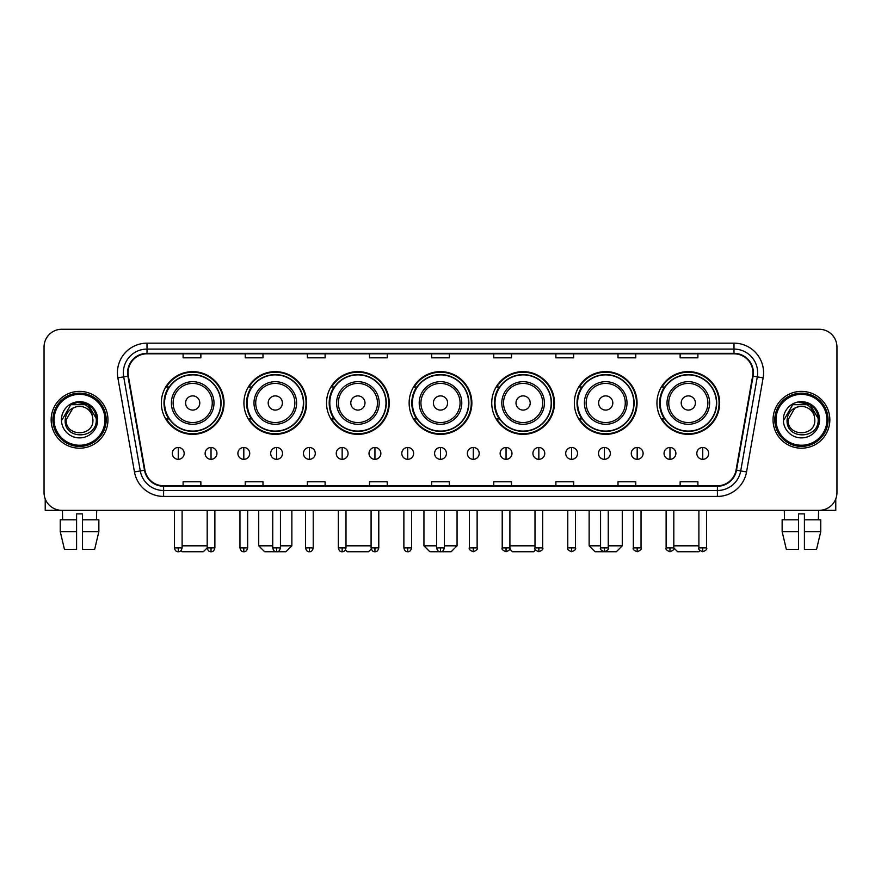 <?xml version="1.0" encoding="UTF-8"?>
<svg xmlns="http://www.w3.org/2000/svg" width="881" height="881" viewBox="0 0 881 881"><rect width="100%" height="100%" fill="white"/><g stroke="black" fill="none" stroke-linecap="round" stroke-linejoin="round"><path stroke-width="1.32" d="M656.951 402.98A31.364 31.364 0 0 0 688.314 434.344A31.364 31.364 0 0 0 719.667 402.98A31.364 31.364 0 0 0 688.314 371.628A31.364 31.364 0 0 0 656.951 402.98M574.346 402.98A31.364 31.364 0 0 0 605.71 434.344A31.364 31.364 0 0 0 637.073 402.98A31.364 31.364 0 0 0 605.71 371.628A31.364 31.364 0 0 0 574.346 402.98M491.741 402.98A31.364 31.364 0 0 0 523.105 434.344A31.364 31.364 0 0 0 554.468 402.98A31.364 31.364 0 0 0 523.105 371.628A31.364 31.364 0 0 0 491.741 402.98M409.136 402.98A31.364 31.364 0 0 0 440.5 434.344A31.364 31.364 0 0 0 471.864 402.98A31.364 31.364 0 0 0 440.5 371.628A31.364 31.364 0 0 0 409.136 402.98M326.532 402.98A31.364 31.364 0 0 0 357.895 434.344A31.364 31.364 0 0 0 389.259 402.98A31.364 31.364 0 0 0 357.895 371.628A31.364 31.364 0 0 0 326.532 402.98M243.927 402.98A31.364 31.364 0 0 0 275.29 434.344A31.364 31.364 0 0 0 306.654 402.98A31.364 31.364 0 0 0 275.29 371.628A31.364 31.364 0 0 0 243.927 402.98M161.333 402.98A31.364 31.364 0 0 0 192.686 434.344A31.364 31.364 0 0 0 224.049 402.98A31.364 31.364 0 0 0 192.686 371.628A31.364 31.364 0 0 0 161.333 402.98M168.855 418.96A28.699 28.699 0 0 1 168.855 387.012M251.448 418.96A28.699 28.699 0 0 1 251.448 387.012M334.053 418.96A28.699 28.699 0 0 1 334.053 387.012M416.658 418.96A28.699 28.699 0 0 1 416.658 387.012M499.263 418.96A28.699 28.699 0 0 1 499.263 387.012M581.867 418.96A28.699 28.699 0 0 1 581.867 387.012M664.472 418.96A28.699 28.699 0 0 1 664.472 387.012M44.05 347.004L44.05 492.567A17.752 17.752 0 0 0 61.802 510.319L819.198 510.319A17.752 17.752 0 0 0 836.95 492.567L836.95 347.004A17.752 17.752 0 0 0 819.198 329.263L61.802 329.263A17.752 17.752 0 0 0 44.05 347.004L44.05 492.567M51.153 419.785A28.401 28.401 0 0 0 79.554 448.198A28.401 28.401 0 0 0 107.956 419.785A28.401 28.401 0 0 0 79.554 391.384A28.401 28.401 0 0 0 51.153 419.785A28.401 28.401 0 0 0 79.554 448.198A28.401 28.401 0 0 0 107.956 419.785A28.401 28.401 0 0 0 79.554 391.384A28.401 28.401 0 0 0 51.153 419.785M773.044 419.785A28.401 28.401 0 0 0 801.446 448.198A28.401 28.401 0 0 0 829.847 419.785A28.401 28.401 0 0 0 801.446 391.384A28.401 28.401 0 0 0 773.044 419.785A28.401 28.401 0 0 0 801.446 448.198A28.401 28.401 0 0 0 829.847 419.785A28.401 28.401 0 0 0 801.446 391.384A28.401 28.401 0 0 0 773.044 419.785M128.075 372.751A18.93 18.93 0 0 1 147.006 353.81L733.994 353.81A18.93 18.93 0 0 1 752.638 376.033L736.053 470.124A18.93 18.93 0 0 1 717.398 485.761L163.602 485.761A18.93 18.93 0 0 1 144.947 470.124L128.362 376.033A18.93 18.93 0 0 1 128.075 372.751M127.602 372.751A19.404 19.404 0 0 0 127.899 376.121L144.484 470.201A19.404 19.404 0 0 0 163.602 486.235L717.398 486.235A19.404 19.404 0 0 0 736.516 470.201L753.101 376.121A19.404 19.404 0 0 0 733.994 353.336L147.006 353.336A19.404 19.404 0 0 0 127.602 372.751M117.878 377.883A29.591 29.591 0 0 1 147.006 343.161L733.994 343.161A29.591 29.591 0 0 1 763.122 377.883L746.537 471.974A29.591 29.591 0 0 1 717.398 496.421L163.602 496.421A29.591 29.591 0 0 1 134.463 471.974L117.878 377.883L123.703 376.859A23.666 23.666 0 0 1 147.006 349.085L733.994 349.085A23.666 23.666 0 0 1 757.297 376.859L740.712 470.939A23.666 23.666 0 0 1 717.398 490.497L163.602 490.497A23.666 23.666 0 0 1 140.288 470.939L123.703 376.859A23.666 23.666 0 0 1 123.34 372.751M819.198 329.263L61.802 329.263M61.802 510.319L819.198 510.319M836.95 492.567L836.95 347.004M736.516 470.201L740.712 470.939L757.297 376.859L763.122 377.883M431.624 353.81L431.624 357.818L449.376 357.818L449.376 353.81M369.491 353.81L369.491 357.818L387.244 357.818L387.244 353.81M307.359 353.81L307.359 357.818L325.111 357.818L325.111 353.81M245.237 353.81L245.237 357.818L262.99 357.818L262.99 353.81M183.105 353.81L183.105 357.818L200.857 357.818L200.857 353.81M493.756 353.81L493.756 357.818L511.509 357.818L511.509 353.81M555.889 353.81L555.889 357.818L573.641 357.818L573.641 353.81M618.01 353.81L618.01 357.818L635.763 357.818L635.763 353.81M680.143 353.81L680.143 357.818L697.895 357.818L697.895 353.81M449.376 485.761L449.376 481.764L431.624 481.764L431.624 485.761M387.244 485.761L387.244 481.764L369.491 481.764L369.491 485.761M325.111 485.761L325.111 481.764L307.359 481.764L307.359 485.761M262.99 485.761L262.99 481.764L245.237 481.764L245.237 485.761M200.857 485.761L200.857 481.764L183.105 481.764L183.105 485.761M511.509 485.761L511.509 481.764L493.756 481.764L493.756 485.761M573.641 485.761L573.641 481.764L555.889 481.764L555.889 485.761M635.763 485.761L635.763 481.764L618.01 481.764L618.01 485.761M697.895 485.761L697.895 481.764L680.143 481.764L680.143 485.761M45.228 498.943L45.228 510.319L113.869 510.319M60.249 519.79L60.249 531.628L64.456 549.381L60.249 531.628L60.249 519.79L76.592 519.79L76.592 513.876L82.517 513.876L82.517 519.79L98.859 519.79L98.859 531.628L94.652 549.381L98.859 531.628L82.517 531.628L82.517 519.79L82.517 549.381L94.652 549.381M96.712 510.319L96.458 519.79M76.592 519.79L76.592 549.381L64.456 549.381M60.249 531.628L76.592 531.628M62.397 510.319L62.65 519.79M104.993 419.785A25.439 25.439 0 0 0 79.554 394.347A25.439 25.439 0 0 0 54.104 419.785A25.439 25.439 0 0 0 79.554 445.235A25.439 25.439 0 0 0 104.993 419.785M106.183 419.785A26.628 26.628 0 0 0 79.554 393.157A26.628 26.628 0 0 0 52.926 419.785A26.628 26.628 0 0 0 79.554 446.414A26.628 26.628 0 0 0 106.183 419.785M92.923 419.785C93.749 437.042 65.359 437.042 66.185 419.785L72.87 408.211L76.24 406.835C69.61 408.641 65.932 412.958 65.194 419.785C63.762 440.126 96.899 439.608 96.293 419.785C96.392 414.18 94.311 409.533 90.049 405.855C86.162 403.024 81.845 401.912 77.099 402.529C85.842 403.212 90.952 407.782 92.45 416.239L92.923 419.785C93.749 437.042 65.359 437.042 66.185 419.785L72.87 408.211L76.24 406.835L72.87 408.211L66.185 419.785L72.87 408.211L76.24 406.835L72.87 408.211L66.185 419.785L72.87 408.211L76.24 406.835L72.87 408.211L66.185 419.785L72.87 408.211L76.24 406.835L72.87 408.211L66.185 419.785C65.359 437.042 93.749 437.042 92.923 419.785C93.749 437.042 65.359 437.042 66.185 419.785C65.359 437.042 93.749 437.042 92.923 419.785C93.749 437.042 65.359 437.042 66.185 419.785C65.359 437.042 93.749 437.042 92.923 419.785L92.45 416.239A13.369 13.369 0 0 0 76.24 406.835M61.45 419.785A18.105 18.105 0 0 0 79.554 437.901A18.105 18.105 0 0 0 97.659 419.785A18.105 18.105 0 0 0 79.554 401.681A18.105 18.105 0 0 0 61.45 419.785M77.099 402.529L70.832 404.687L62.111 419.785L70.832 404.687L88.276 404.687L96.998 419.785L88.276 404.687L70.832 404.687L62.111 419.785L70.832 404.687L88.276 404.687L96.998 419.785L88.276 404.687L70.832 404.687L62.111 419.785L70.832 404.687L88.276 404.687L96.998 419.785M207.189 510.319L207.189 547.894C207.861 550.636 209.138 551.924 211.033 551.737L211.033 547.894L207.189 547.894L203.335 551.737L182.037 551.737L180.946 550.647M182.103 545.824L207.189 545.824M199.789 402.98A7.103 7.103 0 0 0 192.686 395.888A7.103 7.103 0 0 0 185.594 402.98A7.103 7.103 0 0 0 192.686 410.083A7.103 7.103 0 0 0 199.789 402.98M213.995 402.98A21.298 21.298 0 0 0 192.686 381.682A21.298 21.298 0 0 0 171.388 402.98A21.298 21.298 0 0 0 192.686 424.29A21.298 21.298 0 0 0 213.995 402.98A21.298 21.298 0 0 1 192.686 424.29A21.298 21.298 0 0 1 171.388 402.98M220.801 402.98A28.104 28.104 0 0 0 192.686 374.877A28.104 28.104 0 0 0 164.582 402.98A28.104 28.104 0 0 0 192.686 431.095A28.104 28.104 0 0 0 220.801 402.98M223.455 402.98A30.769 30.769 0 0 1 166.388 418.96L169.24 418.96A28.368 28.368 0 0 0 211.462 424.257A28.368 28.368 0 0 0 211.462 381.715A28.368 28.368 0 0 0 169.24 387.012L166.388 387.012A30.769 30.769 0 0 1 223.455 402.98M280.444 545.824L291.864 545.824L285.94 551.737L264.641 551.737L258.728 545.824L272.747 545.824M282.394 402.98A7.103 7.103 0 0 0 275.29 395.888A7.103 7.103 0 0 0 268.187 402.98A7.103 7.103 0 0 0 275.29 410.083A7.103 7.103 0 0 0 282.394 402.98M296.6 402.98A21.298 21.298 0 0 0 275.29 381.682A21.298 21.298 0 0 0 253.992 402.98A21.298 21.298 0 0 0 275.29 424.29A21.298 21.298 0 0 0 296.6 402.98A21.298 21.298 0 0 1 275.29 424.29A21.298 21.298 0 0 1 253.992 402.98M303.394 402.98A28.104 28.104 0 0 0 275.29 374.877A28.104 28.104 0 0 0 247.187 402.98A28.104 28.104 0 0 0 275.29 431.095A28.104 28.104 0 0 0 303.394 402.98M306.059 402.98A30.769 30.769 0 0 1 248.993 418.96L251.845 418.96A28.368 28.368 0 0 0 294.067 424.257A28.368 28.368 0 0 0 294.067 381.715A28.368 28.368 0 0 0 251.845 387.012L248.993 387.012A30.769 30.769 0 0 1 306.059 402.98M371.264 549.028L368.544 551.737L347.246 551.737L345.429 549.92M346.002 545.824L371.088 545.824M364.998 402.98A7.103 7.103 0 0 0 357.895 395.888A7.103 7.103 0 0 0 350.792 402.98A7.103 7.103 0 0 0 357.895 410.083A7.103 7.103 0 0 0 364.998 402.98M379.193 402.98A21.298 21.298 0 0 0 357.895 381.682A21.298 21.298 0 0 0 336.597 402.98A21.298 21.298 0 0 0 357.895 424.29A21.298 21.298 0 0 0 379.193 402.98A21.298 21.298 0 0 1 357.895 424.29A21.298 21.298 0 0 1 336.597 402.98M385.999 402.98A28.104 28.104 0 0 0 357.895 374.877A28.104 28.104 0 0 0 329.791 402.98A28.104 28.104 0 0 0 357.895 431.095A28.104 28.104 0 0 0 385.999 402.98M388.664 402.98A30.769 30.769 0 0 1 331.597 418.96L334.45 418.96A28.368 28.368 0 0 0 376.672 424.257A28.368 28.368 0 0 0 376.672 381.715A28.368 28.368 0 0 0 334.45 387.012L331.597 387.012A30.769 30.769 0 0 1 388.664 402.98M444.343 545.824L457.063 545.824L451.149 551.737L429.851 551.737L423.937 545.824L436.657 545.824M447.603 402.98A7.103 7.103 0 0 0 440.5 395.888A7.103 7.103 0 0 0 433.397 402.98A7.103 7.103 0 0 0 440.5 410.083A7.103 7.103 0 0 0 447.603 402.98M461.798 402.98A21.298 21.298 0 0 0 440.5 381.682A21.298 21.298 0 0 0 419.202 402.98A21.298 21.298 0 0 0 440.5 424.29A21.298 21.298 0 0 0 461.798 402.98A21.298 21.298 0 0 1 440.5 424.29A21.298 21.298 0 0 1 419.202 402.98M468.604 402.98A28.104 28.104 0 0 0 440.5 374.877A28.104 28.104 0 0 0 412.396 402.98A28.104 28.104 0 0 0 440.5 431.095A28.104 28.104 0 0 0 468.604 402.98M471.269 402.98A30.769 30.769 0 0 1 414.202 418.96L417.054 418.96A28.368 28.368 0 0 0 459.276 424.257A28.368 28.368 0 0 0 459.276 381.715A28.368 28.368 0 0 0 417.054 387.012L414.202 387.012A30.769 30.769 0 0 1 471.269 402.98M535.571 549.92L533.754 551.737L512.456 551.737L509.736 549.028M509.912 545.824L534.998 545.824M530.208 402.98A7.103 7.103 0 0 0 523.105 395.888A7.103 7.103 0 0 0 516.002 402.98A7.103 7.103 0 0 0 523.105 410.083A7.103 7.103 0 0 0 530.208 402.98M544.403 402.98A21.298 21.298 0 0 0 523.105 381.682A21.298 21.298 0 0 0 501.807 402.98A21.298 21.298 0 0 0 523.105 424.29A21.298 21.298 0 0 0 544.403 402.98A21.298 21.298 0 0 1 523.105 424.29A21.298 21.298 0 0 1 501.807 402.98M551.209 402.98A28.104 28.104 0 0 0 523.105 374.877A28.104 28.104 0 0 0 495.001 402.98A28.104 28.104 0 0 0 523.105 431.095A28.104 28.104 0 0 0 551.209 402.98M553.874 402.98A30.769 30.769 0 0 1 496.807 418.96L499.659 418.96A28.368 28.368 0 0 0 541.87 424.257A28.368 28.368 0 0 0 541.87 381.715A28.368 28.368 0 0 0 499.659 387.012L496.807 387.012A30.769 30.769 0 0 1 553.874 402.98M608.253 545.824L622.272 545.824L616.359 551.737L595.06 551.737L589.136 545.824L600.556 545.824M612.813 402.98A7.103 7.103 0 0 0 605.71 395.888A7.103 7.103 0 0 0 598.606 402.98A7.103 7.103 0 0 0 605.71 410.083A7.103 7.103 0 0 0 612.813 402.98M627.008 402.98A21.298 21.298 0 0 0 605.71 381.682A21.298 21.298 0 0 0 584.4 402.98A21.298 21.298 0 0 0 605.71 424.29A21.298 21.298 0 0 0 627.008 402.98A21.298 21.298 0 0 1 605.71 424.29A21.298 21.298 0 0 1 584.4 402.98M633.813 402.98A28.104 28.104 0 0 0 605.71 374.877A28.104 28.104 0 0 0 577.606 402.98A28.104 28.104 0 0 0 605.71 431.095A28.104 28.104 0 0 0 633.813 402.98M636.478 402.98A30.769 30.769 0 0 1 579.412 418.96L582.264 418.96A28.368 28.368 0 0 0 624.475 424.257A28.368 28.368 0 0 0 624.475 381.715A28.368 28.368 0 0 0 582.264 387.012L579.412 387.012A30.769 30.769 0 0 1 636.478 402.98M700.054 550.647L698.963 551.737L677.665 551.737L673.811 547.894L666.124 547.894C665.342 549.127 666.62 550.405 669.967 551.737L669.967 547.894M673.811 545.824L698.897 545.824M695.406 402.98A7.103 7.103 0 0 0 688.314 395.888A7.103 7.103 0 0 0 681.211 402.98A7.103 7.103 0 0 0 688.314 410.083A7.103 7.103 0 0 0 695.406 402.98M709.612 402.98A21.298 21.298 0 0 0 688.314 381.682A21.298 21.298 0 0 0 667.005 402.98A21.298 21.298 0 0 0 688.314 424.29A21.298 21.298 0 0 0 709.612 402.98A21.298 21.298 0 0 1 688.314 424.29A21.298 21.298 0 0 1 667.005 402.98M716.418 402.98A28.104 28.104 0 0 0 688.314 374.877A28.104 28.104 0 0 0 660.199 402.98A28.104 28.104 0 0 0 688.314 431.095A28.104 28.104 0 0 0 716.418 402.98M719.083 402.98A30.769 30.769 0 0 1 662.016 418.96L664.869 418.96A28.368 28.368 0 0 0 707.08 424.257A28.368 28.368 0 0 0 707.08 381.715A28.368 28.368 0 0 0 664.869 387.012L662.016 387.012A30.769 30.769 0 0 1 719.083 402.98M178.248 447.482A5.914 5.914 0 0 0 172.335 453.396A5.914 5.914 0 0 0 178.248 459.32A5.914 5.914 0 0 0 184.173 453.396A5.914 5.914 0 0 0 178.248 447.482L178.248 459.32A5.914 5.914 0 0 0 184.173 453.396A5.914 5.914 0 0 0 178.248 447.482M211.033 447.482A5.914 5.914 0 0 0 205.119 453.396A5.914 5.914 0 0 0 211.033 459.32A5.914 5.914 0 0 0 216.946 453.396A5.914 5.914 0 0 0 211.033 447.482L211.033 459.32A5.914 5.914 0 0 0 216.946 453.396A5.914 5.914 0 0 0 211.033 447.482M243.817 447.482A5.914 5.914 0 0 0 237.892 453.396A5.914 5.914 0 0 0 243.817 459.32A5.914 5.914 0 0 0 249.73 453.396A5.914 5.914 0 0 0 243.817 447.482L243.817 459.32A5.914 5.914 0 0 0 249.73 453.396A5.914 5.914 0 0 0 243.817 447.482M276.59 447.482A5.914 5.914 0 0 0 270.676 453.396A5.914 5.914 0 0 0 276.59 459.32A5.914 5.914 0 0 0 282.515 453.396A5.914 5.914 0 0 0 276.59 447.482L276.59 459.32A5.914 5.914 0 0 0 282.515 453.396A5.914 5.914 0 0 0 276.59 447.482M309.374 447.482A5.914 5.914 0 0 0 303.46 453.396A5.914 5.914 0 0 0 309.374 459.32A5.914 5.914 0 0 0 315.288 453.396A5.914 5.914 0 0 0 309.374 447.482L309.374 459.32A5.914 5.914 0 0 0 315.288 453.396A5.914 5.914 0 0 0 309.374 447.482M342.158 447.482A5.914 5.914 0 0 0 336.245 453.396A5.914 5.914 0 0 0 342.158 459.32A5.914 5.914 0 0 0 348.072 453.396A5.914 5.914 0 0 0 342.158 447.482L342.158 459.32A5.914 5.914 0 0 0 348.072 453.396A5.914 5.914 0 0 0 342.158 447.482M374.943 447.482A5.914 5.914 0 0 0 369.018 453.396A5.914 5.914 0 0 0 374.943 459.32A5.914 5.914 0 0 0 380.856 453.396A5.914 5.914 0 0 0 374.943 447.482L374.943 459.32A5.914 5.914 0 0 0 380.856 453.396A5.914 5.914 0 0 0 374.943 447.482M407.716 447.482A5.914 5.914 0 0 0 401.802 453.396A5.914 5.914 0 0 0 407.716 459.32A5.914 5.914 0 0 0 413.641 453.396A5.914 5.914 0 0 0 407.716 447.482L407.716 459.32A5.914 5.914 0 0 0 413.641 453.396A5.914 5.914 0 0 0 407.716 447.482M440.5 447.482A5.914 5.914 0 0 0 434.586 453.396A5.914 5.914 0 0 0 440.5 459.32A5.914 5.914 0 0 0 446.414 453.396A5.914 5.914 0 0 0 440.5 447.482L440.5 459.32A5.914 5.914 0 0 0 446.414 453.396A5.914 5.914 0 0 0 440.5 447.482M473.284 447.482A5.914 5.914 0 0 0 467.359 453.396A5.914 5.914 0 0 0 473.284 459.32A5.914 5.914 0 0 0 479.198 453.396A5.914 5.914 0 0 0 473.284 447.482L473.284 459.32A5.914 5.914 0 0 0 479.198 453.396A5.914 5.914 0 0 0 473.284 447.482M506.057 447.482A5.914 5.914 0 0 0 500.144 453.396A5.914 5.914 0 0 0 506.057 459.32A5.914 5.914 0 0 0 511.982 453.396A5.914 5.914 0 0 0 506.057 447.482L506.057 459.32A5.914 5.914 0 0 0 511.982 453.396A5.914 5.914 0 0 0 506.057 447.482M538.842 447.482A5.914 5.914 0 0 0 532.928 453.396A5.914 5.914 0 0 0 538.842 459.32A5.914 5.914 0 0 0 544.755 453.396A5.914 5.914 0 0 0 538.842 447.482L538.842 459.32A5.914 5.914 0 0 0 544.755 453.396A5.914 5.914 0 0 0 538.842 447.482M571.626 447.482A5.914 5.914 0 0 0 565.712 453.396A5.914 5.914 0 0 0 571.626 459.32A5.914 5.914 0 0 0 577.54 453.396A5.914 5.914 0 0 0 571.626 447.482L571.626 459.32A5.914 5.914 0 0 0 577.54 453.396A5.914 5.914 0 0 0 571.626 447.482M604.41 447.482A5.914 5.914 0 0 0 598.485 453.396A5.914 5.914 0 0 0 604.41 459.32A5.914 5.914 0 0 0 610.324 453.396A5.914 5.914 0 0 0 604.41 447.482L604.41 459.32A5.914 5.914 0 0 0 610.324 453.396A5.914 5.914 0 0 0 604.41 447.482M637.183 447.482A5.914 5.914 0 0 0 631.27 453.396A5.914 5.914 0 0 0 637.183 459.32A5.914 5.914 0 0 0 643.108 453.396A5.914 5.914 0 0 0 637.183 447.482L637.183 459.32A5.914 5.914 0 0 0 643.108 453.396A5.914 5.914 0 0 0 637.183 447.482M669.967 447.482A5.914 5.914 0 0 0 664.054 453.396A5.914 5.914 0 0 0 669.967 459.32A5.914 5.914 0 0 0 675.881 453.396A5.914 5.914 0 0 0 669.967 447.482L669.967 459.32A5.914 5.914 0 0 0 675.881 453.396A5.914 5.914 0 0 0 669.967 447.482M702.752 447.482A5.914 5.914 0 0 0 696.827 453.396A5.914 5.914 0 0 0 702.752 459.32A5.914 5.914 0 0 0 708.665 453.396A5.914 5.914 0 0 0 702.752 447.482L702.752 459.32A5.914 5.914 0 0 0 708.665 453.396A5.914 5.914 0 0 0 702.752 447.482M835.772 498.943L835.772 510.319L767.131 510.319M782.141 519.79L782.141 531.628L786.348 549.381L782.141 531.628L782.141 519.79L798.483 519.79L798.483 513.876L804.408 513.876L804.408 519.79L820.751 519.79L820.751 531.628L816.544 549.381L820.751 531.628L804.408 531.628L804.408 519.79M818.603 510.319L818.35 519.79M798.483 519.79L798.483 549.381L786.348 549.381M782.141 531.628L798.483 531.628M816.544 549.381L804.408 549.381L804.408 531.628M784.288 510.319L784.542 519.79M826.896 419.785A25.439 25.439 0 0 0 801.446 394.347A25.439 25.439 0 0 0 776.007 419.785A25.439 25.439 0 0 0 801.446 445.235A25.439 25.439 0 0 0 826.896 419.785M828.074 419.785A26.628 26.628 0 0 0 801.446 393.157A26.628 26.628 0 0 0 774.817 419.785A26.628 26.628 0 0 0 801.446 446.414A26.628 26.628 0 0 0 828.074 419.785M814.815 419.785C815.641 437.042 787.251 437.042 788.077 419.785L794.761 408.211L798.131 406.835C791.501 408.641 787.823 412.958 787.085 419.785C785.654 440.126 818.79 439.608 818.185 419.785C818.284 414.18 816.202 409.533 811.941 405.855C808.053 403.024 803.736 401.912 798.99 402.529C807.734 403.212 812.855 407.782 814.341 416.239L814.815 419.785C815.641 437.042 787.251 437.042 788.077 419.785L794.761 408.211L798.131 406.835L794.761 408.211L788.077 419.785L794.761 408.211L798.131 406.835L794.761 408.211L788.077 419.785L794.761 408.211L798.131 406.835L794.761 408.211L788.077 419.785L794.761 408.211L798.131 406.835A13.369 13.369 0 0 1 814.341 416.239L814.815 419.785C815.641 437.042 787.251 437.042 788.077 419.785C787.251 437.042 815.641 437.042 814.815 419.785L814.341 416.239M783.341 419.785A18.105 18.105 0 0 0 801.446 437.901A18.105 18.105 0 0 0 819.55 419.785A18.105 18.105 0 0 0 801.446 401.681A18.105 18.105 0 0 0 783.341 419.785M784.002 419.785L792.724 404.687L810.168 404.687L818.89 419.785L810.168 404.687L792.724 404.687L784.002 419.785L792.724 404.687L810.168 404.687L818.89 419.785L810.168 404.687L792.724 404.687L784.002 419.785L792.724 404.687L810.168 404.687L818.89 419.785L810.168 404.687L792.724 404.687L784.002 419.785L792.724 404.687L810.168 404.687L818.89 419.785L810.168 404.687L792.724 404.687L784.002 419.785L792.724 404.687L810.168 404.687L818.89 419.785L810.168 404.687L792.724 404.687L784.002 419.785L792.724 404.687L810.168 404.687L818.89 419.785L810.168 404.687L792.724 404.687L784.002 419.785L792.724 404.687L810.168 404.687L818.89 419.785M733.994 343.161L733.994 353.336M123.703 376.859L127.899 376.121M163.602 496.421L163.602 486.235M717.398 486.235L717.398 496.421M134.463 471.974L144.484 470.201M753.101 376.121L757.297 376.859M147.006 343.161L147.006 353.336M740.712 470.939L746.537 471.974M212.255 402.98A19.569 19.569 0 0 0 192.686 383.411A19.569 19.569 0 0 0 173.117 402.98A19.569 19.569 0 0 0 192.686 422.55A19.569 19.569 0 0 0 212.255 402.98M294.86 402.98A19.569 19.569 0 0 0 275.29 383.411A19.569 19.569 0 0 0 255.721 402.98A19.569 19.569 0 0 0 275.29 422.55A19.569 19.569 0 0 0 294.86 402.98M377.464 402.98A19.569 19.569 0 0 0 357.895 383.411A19.569 19.569 0 0 0 338.326 402.98A19.569 19.569 0 0 0 357.895 422.55A19.569 19.569 0 0 0 377.464 402.98M460.069 402.98A19.569 19.569 0 0 0 440.5 383.411A19.569 19.569 0 0 0 420.931 402.98A19.569 19.569 0 0 0 440.5 422.55A19.569 19.569 0 0 0 460.069 402.98M542.674 402.98A19.569 19.569 0 0 0 523.105 383.411A19.569 19.569 0 0 0 503.536 402.98A19.569 19.569 0 0 0 523.105 422.55A19.569 19.569 0 0 0 542.674 402.98M625.279 402.98A19.569 19.569 0 0 0 605.71 383.411A19.569 19.569 0 0 0 586.14 402.98A19.569 19.569 0 0 0 605.71 422.55A19.569 19.569 0 0 0 625.279 402.98M707.884 402.98A19.569 19.569 0 0 0 688.314 383.411A19.569 19.569 0 0 0 668.745 402.98A19.569 19.569 0 0 0 688.314 422.55A19.569 19.569 0 0 0 707.884 402.98M178.248 547.894L174.405 547.894C175.077 550.636 176.354 551.924 178.248 551.737L178.248 547.894L182.103 547.894L182.103 510.319M214.876 510.319L214.876 547.894L211.033 547.894M243.817 547.894L239.962 547.894C240.634 550.636 241.923 551.924 243.817 551.737L243.817 547.894L247.66 547.894L247.66 510.319M276.59 547.894L272.747 547.894C273.418 550.636 274.707 551.924 276.59 551.737L276.59 547.894L280.444 547.894L280.444 510.319M309.374 547.894L305.531 547.894C306.203 550.636 307.48 551.924 309.374 551.737L309.374 547.894L313.218 547.894L313.218 510.319M342.158 547.894L338.315 547.894C338.987 550.636 340.264 551.924 342.158 551.737L342.158 547.894L346.002 547.894L346.002 510.319M374.943 547.894L371.088 547.894C371.76 550.636 373.048 551.924 374.943 551.737L374.943 547.894L378.786 547.894L378.786 510.319M407.716 547.894L403.872 547.894C404.544 550.636 405.822 551.924 407.716 551.737L407.716 547.894L411.57 547.894L411.57 510.319M440.5 547.894L436.657 547.894C437.328 550.636 438.606 551.924 440.5 551.737L440.5 547.894L444.343 547.894L444.343 510.319M473.284 547.894L469.43 547.894C468.659 549.127 469.936 550.405 473.284 551.737L473.284 547.894L477.128 547.894L477.128 510.319M506.057 547.894L502.214 547.894C501.432 549.127 502.721 550.405 506.057 551.737L506.057 547.894L509.912 547.894L509.912 510.319M538.842 547.894L534.998 547.894C534.216 549.127 535.494 550.405 538.842 551.737L538.842 547.894L542.685 547.894L542.685 510.319M571.626 547.894L567.782 547.894C567.001 549.127 568.278 550.405 571.626 551.737L571.626 547.894L575.469 547.894L575.469 510.319M604.41 547.894L600.556 547.894C599.774 549.127 601.062 550.405 604.41 551.737L604.41 547.894L608.253 547.894L608.253 510.319M637.183 547.894L633.34 547.894C632.558 549.127 633.846 550.405 637.183 551.737L637.183 547.894L641.038 547.894L641.038 510.319M702.752 547.894L698.897 547.894C698.126 549.127 699.404 550.405 702.752 551.737L702.752 547.894L706.595 547.894L706.595 510.319M291.864 510.319L291.864 545.824M258.728 510.319L258.728 545.824M457.063 510.319L457.063 545.824M423.937 510.319L423.937 545.824M622.272 510.319L622.272 545.824M589.136 510.319L589.136 545.824M174.405 547.894L174.405 510.319M182.103 547.894C181.431 550.636 180.142 551.924 178.248 551.737M214.876 547.894C214.204 550.636 212.927 551.924 211.033 551.737M239.962 547.894L239.962 510.319M247.66 547.894C246.988 550.636 245.711 551.924 243.817 551.737M272.747 547.894L272.747 510.319M280.444 547.894C279.773 550.636 278.484 551.924 276.59 551.737M305.531 547.894L305.531 510.319M313.218 547.894C312.546 550.636 311.268 551.924 309.374 551.737M338.315 547.894L338.315 510.319M346.002 547.894C345.33 550.636 344.053 551.924 342.158 551.737M371.088 547.894L371.088 510.319M378.786 547.894C378.114 550.636 376.826 551.924 374.943 551.737M403.872 547.894L403.872 510.319M411.57 547.894C410.898 550.636 409.61 551.924 407.716 551.737M436.657 547.894L436.657 510.319M444.343 547.894C443.672 550.636 442.394 551.924 440.5 551.737M469.43 547.894L469.43 510.319M477.128 547.894C477.909 549.127 476.621 550.405 473.284 551.737M502.214 547.894L502.214 510.319M509.912 547.894C510.694 549.127 509.405 550.405 506.057 551.737M534.998 547.894L534.998 510.319M542.685 547.894C543.467 549.127 542.189 550.405 538.842 551.737M567.782 547.894L567.782 510.319M575.469 547.894C576.251 549.127 574.974 550.405 571.626 551.737M600.556 547.894L600.556 510.319M608.253 547.894C609.035 549.127 607.747 550.405 604.41 551.737M633.34 547.894L633.34 510.319M641.038 547.894C641.808 549.127 640.531 550.405 637.183 551.737M669.967 551.737C673.315 550.405 674.593 549.127 673.811 547.894L673.811 510.319M666.124 547.894L666.124 510.319M698.897 547.894L698.897 510.319M706.595 547.894C707.377 549.127 706.088 550.405 702.752 551.737"/></g></svg>
